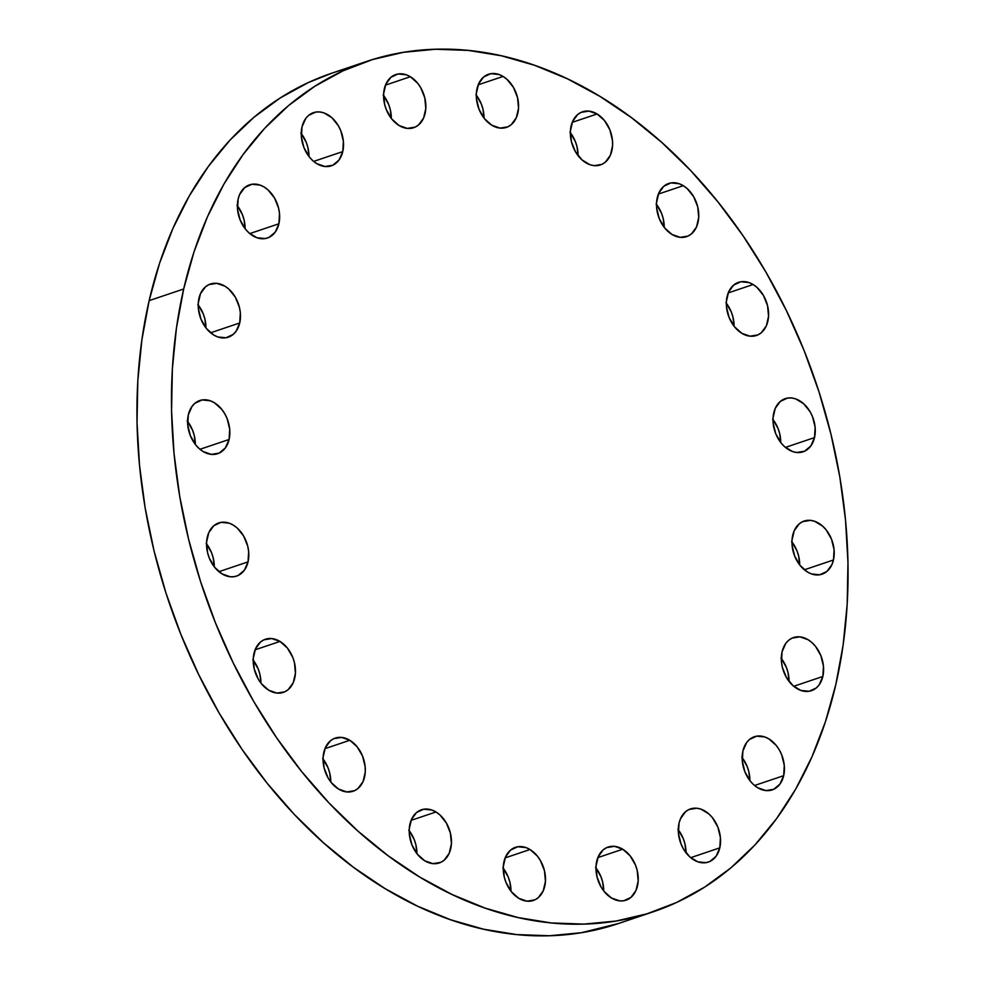 <?xml version="1.0" encoding="UTF-8"?>
<svg xmlns="http://www.w3.org/2000/svg" width="985" height="985" viewBox="0 0 985 985"><rect width="100%" height="100%" fill="white"/><g stroke="black" fill="none" stroke-linecap="round" stroke-linejoin="round"><path stroke-width="1.48" d="M302.013 126.88A28.048 20.217 -108.6 0 1 313.427 112.659A28.048 20.217 -108.6 0 1 336.033 122.251A28.048 20.217 -108.6 0 1 342.768 151.591L313.649 161.405L342.768 151.591L343.371 141.311L340.785 130.722L338.397 125.809L331.896 117.72L323.942 112.893L319.793 111.97L315.754 112.081L308.576 115.405L305.719 118.483L302.013 126.88L301.41 137.161L303.996 147.75L309.388 157.046L312.885 160.752L316.764 163.633L324.988 166.502L332.819 165.221L339.062 159.989L342.768 151.591A28.048 20.217 -108.6 0 1 331.354 165.812A28.048 20.217 -108.6 0 1 308.748 156.221A28.048 20.217 -108.6 0 1 302.013 126.88M300.856 133.073L306.249 142.369L307.923 147.602L308.995 156.553A28.048 20.217 71.4 0 0 301.25 133.566M399.085 125.526A28.048 20.217 -108.6 0 1 383.645 97.983A28.048 20.217 -108.6 0 1 395.761 74.552A28.048 20.217 -108.6 0 1 410.351 76.731L385.467 85.129L410.351 76.731L406.263 74.786L398.075 73.974L390.897 77.298L385.825 84.254L383.633 93.772L384.642 104.41L386.329 109.643L391.71 118.939L399.085 125.526L407.31 128.395L415.153 127.114L418.539 124.96L423.612 118.003L425.803 108.485L424.794 97.847L420.718 87.702L417.726 83.319L410.351 76.731A28.048 20.217 -108.6 0 1 425.791 104.275A28.048 20.217 -108.6 0 1 413.675 127.705A28.048 20.217 -108.6 0 1 399.085 125.526M491.81 125.23A28.048 20.217 -108.6 0 1 476.371 97.687A28.048 20.217 -108.6 0 1 488.486 74.257A28.048 20.217 -108.6 0 1 503.076 76.436L478.181 84.821L503.076 76.436L498.989 74.491L490.801 73.678L483.623 77.002L478.55 83.947L476.358 93.477L476.457 98.746L479.042 109.347L484.435 118.643L491.81 125.23L500.035 128.099L507.866 126.819L511.252 124.652L516.325 117.707L518.529 108.19L517.519 97.552L513.444 87.406L506.943 79.317L503.076 76.436A28.048 20.217 -108.6 0 1 518.516 103.967A28.048 20.217 -108.6 0 1 506.401 127.397A28.048 20.217 -108.6 0 1 491.81 125.23M585.853 162.759A28.048 20.217 -108.6 0 1 570.413 135.228A28.048 20.217 -108.6 0 1 582.517 111.797A28.048 20.217 -108.6 0 1 597.107 113.977L572.223 122.362L597.107 113.977L588.882 111.096L581.052 112.376L577.666 114.543L572.593 121.487L570.389 131.005L571.411 141.643L575.474 151.788L581.975 159.878L589.929 164.704L594.078 165.64L601.909 164.36L605.295 162.193L610.368 155.248L612.571 145.731L612.461 140.449L609.875 129.848L604.482 120.552L597.107 113.977A28.048 20.217 -108.6 0 1 612.547 141.508A28.048 20.217 -108.6 0 1 600.444 164.938A28.048 20.217 -108.6 0 1 585.853 162.759M672.004 234.467A28.048 20.217 -108.6 0 1 656.564 206.924A28.048 20.217 -108.6 0 1 668.68 183.493A28.048 20.217 -108.6 0 1 683.27 185.673L658.374 194.07L683.27 185.673L679.182 183.727L670.994 182.915L663.816 186.239L658.743 193.195L656.552 202.713L656.65 207.995L659.236 218.584L664.629 227.88L672.004 234.467L680.229 237.336L688.059 236.055L691.445 233.901L696.518 226.944L698.722 217.426L697.712 206.788L693.637 196.643L687.136 188.554L683.27 185.673A28.048 20.217 -108.6 0 1 698.697 213.216A28.048 20.217 -108.6 0 1 686.594 236.646A28.048 20.217 -108.6 0 1 672.004 234.467M741.84 333.312A28.048 20.217 -108.6 0 1 726.401 305.769A28.048 20.217 -108.6 0 1 738.504 282.338A28.048 20.217 -108.6 0 1 753.094 284.517L728.211 292.914L753.094 284.517L749.019 282.572L740.831 281.759L733.653 285.084L728.58 292.04L726.376 301.558L726.487 306.84L729.072 317.429L734.465 326.724L741.84 333.312L750.065 336.18L757.896 334.9L761.282 332.745L766.355 325.789L768.559 316.271L767.537 305.633L763.474 295.488L756.972 287.398L753.094 284.517A28.048 20.217 -108.6 0 1 768.534 312.06A28.048 20.217 -108.6 0 1 756.431 335.491A28.048 20.217 -108.6 0 1 741.84 333.312M773.767 412.875A28.048 20.217 -108.6 0 1 785.18 398.654A28.048 20.217 -108.6 0 1 807.786 408.246A28.048 20.217 -108.6 0 1 814.521 437.586L785.402 447.399L814.521 437.586L815.124 427.305L812.539 416.717L810.15 411.804L803.649 403.715L795.695 398.888L791.546 397.965L787.508 398.075L780.329 401.4L775.257 408.344L773.053 417.862L773.163 423.144L775.749 433.745L781.142 443.041L784.639 446.747L792.593 451.561L796.742 452.497L804.573 451.216L810.815 445.971L814.521 437.586A28.048 20.217 -108.6 0 1 803.107 451.795A28.048 20.217 -108.6 0 1 780.502 442.216A28.048 20.217 -108.6 0 1 773.767 412.875M772.609 419.056L778.002 428.352L779.677 433.597L780.748 442.536A28.048 20.217 71.4 0 0 773.003 419.561M792.716 535.261A28.048 20.217 -108.6 0 1 804.129 521.053A28.048 20.217 -108.6 0 1 826.735 530.632A28.048 20.217 -108.6 0 1 833.47 559.972L804.351 569.798L833.47 559.972L834.073 549.704L831.488 539.103L826.095 529.807L822.598 526.101L814.644 521.287L810.495 520.351L802.664 521.631L799.278 523.798L794.205 530.743L792.002 540.26L792.112 545.542L794.698 556.131L800.091 565.427L807.466 572.014L811.541 573.96L819.729 574.772L826.908 571.448L831.98 564.504L833.47 559.972A28.048 20.217 -108.6 0 1 822.056 574.193A28.048 20.217 -108.6 0 1 799.451 564.602A28.048 20.217 -108.6 0 1 792.716 535.261M791.558 541.454L796.951 550.75L798.638 555.983L799.697 564.934A28.048 20.217 71.4 0 0 791.952 541.959M782.09 651.762A28.048 20.217 -108.6 0 1 793.504 637.554A28.048 20.217 -108.6 0 1 816.109 647.133A28.048 20.217 -108.6 0 1 822.844 676.473L793.725 686.299L822.844 676.473L823.448 666.205L820.862 655.604L815.469 646.308L811.972 642.602L808.094 639.721L799.869 636.852L792.038 638.132L788.653 640.299L785.796 643.365L782.09 651.762L781.487 662.043L782.386 667.399L786.461 677.545L792.962 685.634L800.916 690.46L809.104 691.273L816.282 687.949L819.138 684.87L822.844 676.473A28.048 20.217 -108.6 0 1 811.431 690.694A28.048 20.217 -108.6 0 1 788.825 681.103A28.048 20.217 -108.6 0 1 782.09 651.762M780.933 657.955L786.325 667.251L788 672.484L789.071 681.435A28.048 20.217 71.4 0 0 781.327 658.448M742.912 750.964A28.048 20.217 -108.6 0 1 754.338 736.743A28.048 20.217 -108.6 0 1 776.943 746.334A28.048 20.217 -108.6 0 1 783.678 775.675L754.559 785.488L783.678 775.675L784.282 765.394L781.696 754.805L779.307 749.893L776.303 745.51L768.928 738.922L764.84 736.977L756.652 736.164L749.486 739.489L746.63 742.567L742.912 750.964L742.308 761.233L744.906 771.834L750.299 781.13L753.796 784.836L757.662 787.717L765.899 790.586L773.73 789.305L779.972 784.072L783.678 775.675A28.048 20.217 -108.6 0 1 772.252 789.884A28.048 20.217 -108.6 0 1 749.659 780.305A28.048 20.217 -108.6 0 1 742.912 750.964M741.767 757.157L747.159 766.453L748.834 771.686L749.905 780.625A28.048 20.217 71.4 0 0 742.161 757.65M679.047 823.14A28.048 20.217 -108.6 0 1 690.46 808.931A28.048 20.217 -108.6 0 1 713.066 818.51A28.048 20.217 -108.6 0 1 719.801 847.851L690.682 857.676L719.801 847.851L720.404 837.582L717.819 826.981L712.426 817.685L708.929 813.979L700.975 809.165L696.826 808.229L688.995 809.51L685.609 811.677L680.537 818.621L679.047 823.14L678.443 833.421L681.029 844.01L683.418 848.922L689.919 857.012L697.872 861.838L706.06 862.651L709.853 861.493L716.095 856.248L719.801 847.851A28.048 20.217 -108.6 0 1 708.387 862.072A28.048 20.217 -108.6 0 1 685.782 852.481A28.048 20.217 -108.6 0 1 679.047 823.14M677.889 829.333L683.282 838.629L684.957 843.862L686.028 852.813A28.048 20.217 71.4 0 0 678.283 829.838M611.463 898A28.048 20.217 -108.6 0 1 596.024 870.469A28.048 20.217 -108.6 0 1 608.139 847.038A28.048 20.217 -108.6 0 1 622.729 849.218L597.846 857.603L622.729 849.218L614.505 846.337L606.674 847.617L603.276 849.784L598.203 856.728L596.011 866.246L597.021 876.884L601.096 887.029L604.088 891.413L611.463 898L619.688 900.869L623.739 900.758L630.917 897.433L635.99 890.489L638.182 880.972L637.172 870.321L635.485 865.089L630.104 855.793L622.729 849.218A28.048 20.217 -108.6 0 1 638.169 876.749A28.048 20.217 -108.6 0 1 626.054 900.179A28.048 20.217 -108.6 0 1 611.463 898M518.738 898.308A28.048 20.217 -108.6 0 1 503.31 870.765A28.048 20.217 -108.6 0 1 515.414 847.334A28.048 20.217 -108.6 0 1 530.004 849.513L505.12 857.898L530.004 849.513L525.928 847.568L517.741 846.755L510.562 850.08L505.49 857.024L503.286 866.554L504.295 877.192L505.982 882.425L511.375 891.721L518.738 898.308L526.975 901.176L534.806 899.896L538.192 897.729L543.264 890.785L545.456 881.267L544.446 870.629L540.383 860.484L537.379 856.1L530.004 849.513A28.048 20.217 -108.6 0 1 545.444 877.044A28.048 20.217 -108.6 0 1 533.328 900.475A28.048 20.217 -108.6 0 1 518.738 898.308M424.707 860.767A28.048 20.217 -108.6 0 1 409.267 833.224A28.048 20.217 -108.6 0 1 421.371 809.793A28.048 20.217 -108.6 0 1 435.961 811.972L411.077 820.37L435.961 811.972L431.886 810.027L423.698 809.214L416.52 812.539L411.447 819.495L409.243 829.013L409.354 834.295L411.939 844.884L417.332 854.18L424.707 860.767L432.932 863.636L440.763 862.355L444.149 860.2L449.222 853.244L451.425 843.726L450.404 833.088L446.34 822.943L439.839 814.854L435.961 811.972A28.048 20.217 -108.6 0 1 451.401 839.515A28.048 20.217 -108.6 0 1 439.298 862.946A28.048 20.217 -108.6 0 1 424.707 860.767M338.544 789.059A28.048 20.217 -108.6 0 1 323.117 761.528A28.048 20.217 -108.6 0 1 335.22 738.097A28.048 20.217 -108.6 0 1 349.81 740.277L324.927 748.662L349.81 740.277L341.586 737.396L333.755 738.676L330.369 740.843L325.296 747.787L323.092 757.305L324.102 767.943L328.177 778.088L331.182 782.484L338.544 789.059L346.782 791.94L354.612 790.659L357.998 788.492L363.071 781.548L365.275 772.031L365.164 766.749L362.579 756.148L357.186 746.852L349.81 740.277A28.048 20.217 -108.6 0 1 365.25 767.808A28.048 20.217 -108.6 0 1 353.147 791.238A28.048 20.217 -108.6 0 1 338.544 789.059M268.72 690.214A28.048 20.217 -108.6 0 1 253.28 662.683A28.048 20.217 -108.6 0 1 265.384 639.253A28.048 20.217 -108.6 0 1 279.986 641.432L255.09 649.817L279.986 641.432L271.749 638.551L263.918 639.831L260.532 641.998L255.46 648.943L253.256 658.46L254.278 669.098L258.341 679.244L261.345 683.627L268.72 690.214L276.945 693.095L284.776 691.815L288.162 689.648L293.234 682.703L295.438 673.186L294.429 662.548L292.742 657.303L287.349 648.007L279.986 641.432A28.048 20.217 -108.6 0 1 295.414 668.963A28.048 20.217 -108.6 0 1 283.311 692.393A28.048 20.217 -108.6 0 1 268.72 690.214M207.293 537.157A28.048 20.217 -108.6 0 1 218.707 522.937A28.048 20.217 -108.6 0 1 241.313 532.528A28.048 20.217 -108.6 0 1 248.048 561.869L218.929 571.682L248.048 561.869L248.651 551.588L247.752 546.232L243.677 536.086L237.176 527.997L233.31 525.116L229.222 523.17L221.034 522.358L213.856 525.682L208.783 532.626L206.579 542.156L207.601 552.794L209.276 558.027L214.668 567.323L222.044 573.91L230.268 576.779L234.307 576.656L238.099 575.499L244.342 570.266L248.048 561.869A28.048 20.217 -108.6 0 1 236.634 576.077A28.048 20.217 -108.6 0 1 214.028 566.498A28.048 20.217 -108.6 0 1 207.293 537.157M206.136 543.338L211.529 552.647L213.203 557.879L214.274 566.818A28.048 20.217 71.4 0 0 206.53 543.843M188.344 414.759A28.048 20.217 -108.6 0 1 199.758 400.538A28.048 20.217 -108.6 0 1 222.364 410.129A28.048 20.217 -108.6 0 1 229.099 439.47L199.98 449.283L229.099 439.47L229.702 429.189L227.116 418.6L224.728 413.688L221.724 409.304L214.348 402.717L210.273 400.772L202.085 399.959L194.907 403.284L192.05 406.362L188.344 414.759L187.741 425.04L190.327 435.629L195.72 444.925L199.216 448.631L203.082 451.512L211.319 454.38L219.15 453.1L225.393 447.867L229.099 439.47A28.048 20.217 -108.6 0 1 217.685 453.691A28.048 20.217 -108.6 0 1 195.079 444.1A28.048 20.217 -108.6 0 1 188.344 414.759M187.187 420.952L192.58 430.248L194.254 435.481L195.325 444.432A28.048 20.217 71.4 0 0 187.581 421.445M238.136 199.069A28.048 20.217 -108.6 0 1 249.562 184.848A28.048 20.217 -108.6 0 1 272.155 194.439A28.048 20.217 -108.6 0 1 278.903 223.78L249.784 233.593L278.903 223.78L279.506 213.499L278.595 208.143L274.519 197.997L268.019 189.908L264.152 187.027L260.065 185.081L251.877 184.269L244.699 187.593L239.626 194.537L238.136 199.069L237.533 209.337L240.118 219.938L245.511 229.234L249.02 232.94L256.974 237.754L265.162 238.567L268.942 237.41L275.197 232.165L278.903 223.78A28.048 20.217 -108.6 0 1 267.477 237.988A28.048 20.217 -108.6 0 1 244.871 228.409A28.048 20.217 -108.6 0 1 238.136 199.069M236.979 205.249L242.372 214.545L244.058 219.778L245.117 228.729A28.048 20.217 71.4 0 0 237.373 205.754M198.97 298.258A28.048 20.217 -108.6 0 1 210.384 284.037A28.048 20.217 -108.6 0 1 232.989 293.628A28.048 20.217 -108.6 0 1 239.724 322.969L210.605 332.795L239.724 322.969L240.328 312.688L239.429 307.332L235.353 297.199L228.852 289.098L224.986 286.216L216.749 283.348L208.918 284.628L205.533 286.783L200.46 293.739L198.256 303.257L198.367 308.539L200.952 319.128L206.345 328.424L213.72 335.011L217.796 336.956L225.984 337.769L233.162 334.444L236.018 331.366L239.724 322.969A28.048 20.217 -108.6 0 1 228.311 337.19A28.048 20.217 -108.6 0 1 205.705 327.599A28.048 20.217 -108.6 0 1 198.97 298.258M197.813 304.451L203.205 313.747L204.88 318.98L205.951 327.931A28.048 20.217 71.4 0 0 198.207 304.944M349.367 68.014A448.68 323.388 71.4 0 0 331.871 73.161A448.68 323.388 71.4 0 0 149.141 300.634A448.68 323.388 71.4 0 0 256.925 770.098A448.68 323.388 71.4 0 0 618.592 923.487L653.129 911.839A448.68 323.388 -108.6 0 1 291.462 758.45A448.68 323.388 -108.6 0 1 183.678 288.999L149.141 300.634L183.678 288.999L194.082 251.692L207.527 216.638L223.878 184.195L242.987 154.67L264.67 128.333L288.703 105.457L314.868 86.249L342.915 70.895L372.564 59.543L403.53 52.303L435.53 49.25L468.232 50.407L501.34 55.776L534.535 65.281L567.483 78.849L599.877 96.345L631.41 117.609L661.772 142.419L690.657 170.54L717.806 201.716L742.961 235.624L765.862 271.958L786.289 310.361L804.068 350.451L819.003 391.87L830.958 434.188L839.836 477.023L845.512 519.945L847.974 562.546L847.174 604.408L843.111 645.15L835.859 684.366A448.68 323.388 -108.6 0 1 653.129 911.839M835.859 684.366L825.455 721.673L812.009 756.714L795.658 789.157L776.549 818.683L754.867 845.019L730.833 867.896L704.669 887.116L676.621 902.469L646.973 913.809L616.007 921.049L584.006 924.102L551.304 922.945L518.196 917.589L485.002 908.071L452.053 894.503L419.659 877.007L388.127 855.756L357.764 830.946L328.879 802.812L301.73 771.649L276.576 737.728L253.674 701.394L233.248 662.991L215.469 622.902L200.534 581.482L188.578 539.164L179.713 496.341L174.025 453.42L171.562 410.807L172.363 368.944L176.426 328.202L183.678 288.999A448.68 323.388 -108.6 0 1 366.408 61.513A448.68 323.388 -108.6 0 1 728.075 214.902A448.68 323.388 -108.6 0 1 835.859 684.366M618.839 923.401L581.47 932.696L549.47 935.75L516.768 934.593L483.66 929.224L450.465 919.719L417.517 906.151L385.123 888.655L353.59 867.391L323.228 842.581L294.343 814.46L267.194 783.284L242.039 749.376L219.138 713.041L198.711 674.639L180.932 634.549L165.997 593.13L154.042 550.812L145.164 507.977L139.488 465.055L137.026 422.454L137.826 380.592L141.889 339.85L149.141 300.634L159.545 263.327L172.991 228.286L189.342 195.843L208.451 166.317L230.133 139.981L254.167 117.104L280.331 97.884L308.379 82.531L332.105 73.087M383.571 95.459A28.048 20.217 71.4 0 1 391.328 118.446L390.257 109.495L388.57 104.262L383.19 94.966M476.297 95.163A28.048 20.217 71.4 0 1 484.041 118.138L482.982 109.2L481.296 103.967L475.903 94.658M570.34 132.704A28.048 20.217 71.4 0 1 578.084 155.679L577.013 146.728L575.338 141.495L569.946 132.199M656.49 204.4A28.048 20.217 71.4 0 1 664.235 227.387L663.176 218.436L661.489 213.203L656.096 203.907M726.327 303.245A28.048 20.217 71.4 0 1 734.071 326.232L733 317.281L731.326 312.048L725.933 302.752M595.95 867.945A28.048 20.217 71.4 0 1 603.707 890.92L602.635 881.969L600.948 876.736L595.568 867.44M503.237 868.241A28.048 20.217 71.4 0 1 510.981 891.216L509.91 882.277L508.235 877.044L502.842 867.736M409.194 830.7A28.048 20.217 71.4 0 1 416.938 853.687L415.867 844.736L414.192 839.503L408.8 830.207M323.043 759.004A28.048 20.217 71.4 0 1 330.788 781.979L329.716 773.028L328.042 767.795L322.649 758.499M253.207 660.159A28.048 20.217 71.4 0 1 260.951 683.134L259.88 674.183L258.205 668.95L252.813 659.654M331.871 73.161L366.408 61.513"/></g></svg>
